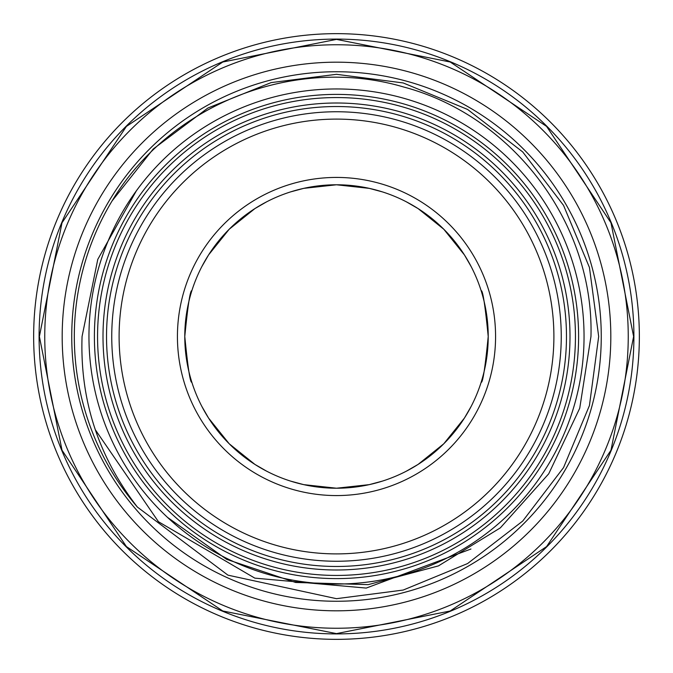 <?xml version="1.0" encoding="UTF-8"?>
<svg xmlns="http://www.w3.org/2000/svg" width="673" height="673" viewBox="0 0 673 673"><rect width="100%" height="100%" fill="white"/><g stroke="black" fill="none" stroke-linecap="round" stroke-linejoin="round"><path stroke-width="1.01" d="M106.527 336.5A229.973 229.973 0 0 1 336.5 106.527A229.973 229.973 0 0 1 566.473 336.5A229.973 229.973 0 0 1 336.5 566.473A229.973 229.973 0 0 1 106.527 336.5M97.56 336.5A238.94 238.94 0 0 1 336.5 97.56A238.94 238.94 0 0 1 575.44 336.5A238.94 238.94 0 0 1 336.5 575.44A238.94 238.94 0 0 1 97.56 336.5M88.954 336.5A247.546 247.546 0 0 1 336.5 88.954A247.546 247.546 0 0 1 584.046 336.5A247.546 247.546 0 0 1 336.5 584.046A247.546 247.546 0 0 1 88.954 336.5M62.185 336.5A274.315 274.315 0 0 1 336.5 62.185A274.315 274.315 0 0 1 610.815 336.5A274.315 274.315 0 0 1 336.5 610.815A274.315 274.315 0 0 1 62.185 336.5M33.65 336.5A302.85 302.85 0 0 1 336.5 33.65A302.85 302.85 0 0 1 639.35 336.5A302.85 302.85 0 0 1 336.5 639.35A302.85 302.85 0 0 1 33.65 336.5M578.603 336.5A242.103 242.103 0 0 1 336.5 578.603A242.103 242.103 0 0 1 94.397 336.5A242.103 242.103 0 0 1 336.5 94.397A242.103 242.103 0 0 1 578.603 336.5M406.383 201.833L418.093 208.588L443.768 229.207L464.429 254.932L471.167 266.617M290.694 191.864L303.742 188.356L336.483 184.781L369.275 188.364L382.306 191.864M201.833 266.617L208.588 254.907L229.207 229.232L254.932 208.571L266.617 201.833M481.06 290.442L481.136 290.694C482.743 289.811 485.107 305.079 488.219 336.5A151.719 151.719 0 0 0 336.5 184.781A151.719 151.719 0 0 0 184.781 336.5C187.893 305.071 190.257 289.802 191.864 290.694L191.94 290.45M471.167 406.383L464.42 418.076L443.785 443.785L418.093 464.412L406.383 471.167M382.306 481.136L369.267 484.636L336.5 488.219L303.742 484.644L290.694 481.136M266.617 471.167L254.924 464.42L229.215 443.785L208.588 418.093L201.833 406.383M177.428 336.5A159.072 159.072 0 0 1 336.5 177.428A159.072 159.072 0 0 1 495.572 336.5A159.072 159.072 0 0 1 336.5 495.572A159.072 159.072 0 0 1 177.428 336.5M569.997 336.5A233.497 233.497 0 0 1 336.5 569.997A233.497 233.497 0 0 1 103.003 336.5A233.497 233.497 0 0 1 336.5 103.003A233.497 233.497 0 0 1 569.997 336.5M119.104 336.5A217.396 217.396 0 0 0 336.5 553.896A217.396 217.396 0 0 0 553.896 336.5A217.396 217.396 0 0 0 336.5 119.104A217.396 217.396 0 0 0 119.104 336.5M561.248 336.5A224.748 224.748 0 0 1 336.5 561.248A224.748 224.748 0 0 1 111.752 336.5A224.748 224.748 0 0 1 336.5 111.752A224.748 224.748 0 0 1 561.248 336.5M601.258 336.5A264.758 264.758 0 0 1 336.5 601.258A264.758 264.758 0 0 1 71.742 336.5A264.758 264.758 0 0 1 336.5 71.742A264.758 264.758 0 0 1 601.258 336.5M136.367 190.812L97.787 259.357L82.064 336.5C79.868 399.661 98.3 456.504 137.359 507.038A262.184 262.184 0 0 1 112.113 200.891L153.2 149.036L207.848 108.05L271.135 82.602L336.5 74.316L403.203 82.947L467.592 109.447L522.736 151.955L563.553 205.408L589.439 267.484L598.684 336.5L589.439 267.484L563.553 205.408L522.736 151.955L467.592 109.447L403.203 82.947L336.5 74.316L271.135 82.602L207.848 108.05L153.2 149.036L112.113 200.891L153.2 149.036L207.848 108.05L271.135 82.602L336.5 74.316L403.203 82.947L467.592 109.447L522.736 151.955L563.553 205.408L589.439 267.484L598.684 336.5L589.439 267.484L563.553 205.408L522.736 151.955L467.592 109.447L403.203 82.947L336.5 74.316L271.135 82.602L207.848 108.05L153.2 149.036L112.113 200.891C170.53 103.457 295.245 54.967 403.623 86.994C512.599 115.832 594.166 223.335 590.961 336.5L579.731 408.233L548.722 473.809L500.342 527.868L438.46 565.892L368.249 584.635L295.615 582.465L226.742 559.398L167.51 517.386M95.238 429.643L158.458 521.726L254.823 578.132L366.238 588.076L470.949 549.025M44.755 336.5A291.746 291.746 0 0 0 336.5 628.245A291.746 291.746 0 0 0 628.245 336.5A291.746 291.746 0 0 0 336.5 44.755A291.746 291.746 0 0 0 44.755 336.5M39.093 336.5A297.407 297.407 0 0 0 336.5 633.907A297.407 297.407 0 0 0 633.907 336.5A297.407 297.407 0 0 0 336.5 39.093A297.407 297.407 0 0 0 39.093 336.5M598.684 336.5L589.439 405.516L563.553 467.592L522.736 521.045L467.592 563.553L403.203 590.053L336.5 598.684L227.954 575.154L137.359 507.038L227.954 575.154L336.5 598.684L403.203 590.053L467.592 563.553L522.736 521.045L563.553 467.592L589.439 405.516L598.684 336.5L589.439 405.516L563.553 467.592L522.736 521.045L467.592 563.553L403.203 590.053L336.5 598.684L227.954 575.154L137.359 507.038L227.954 575.154L336.5 598.684L403.203 590.053L467.592 563.553L522.736 521.045L563.553 467.592L589.439 405.516L598.684 336.5M191.94 382.55L191.864 382.306C190.257 383.189 187.893 367.921 184.781 336.5A151.719 151.719 0 0 0 336.5 488.219A151.719 151.719 0 0 0 488.219 336.5C485.107 367.921 482.743 383.189 481.136 382.306L481.06 382.558M39.387 336.5L62 450.195L126.406 546.585L222.797 610.991L336.492 633.613L450.195 611L546.585 546.602L610.991 450.212L633.613 336.5L610.991 222.788L546.585 126.398L450.195 62L336.492 39.387L222.797 62.009L126.406 126.415L62 222.805L39.387 336.5"/></g></svg>
